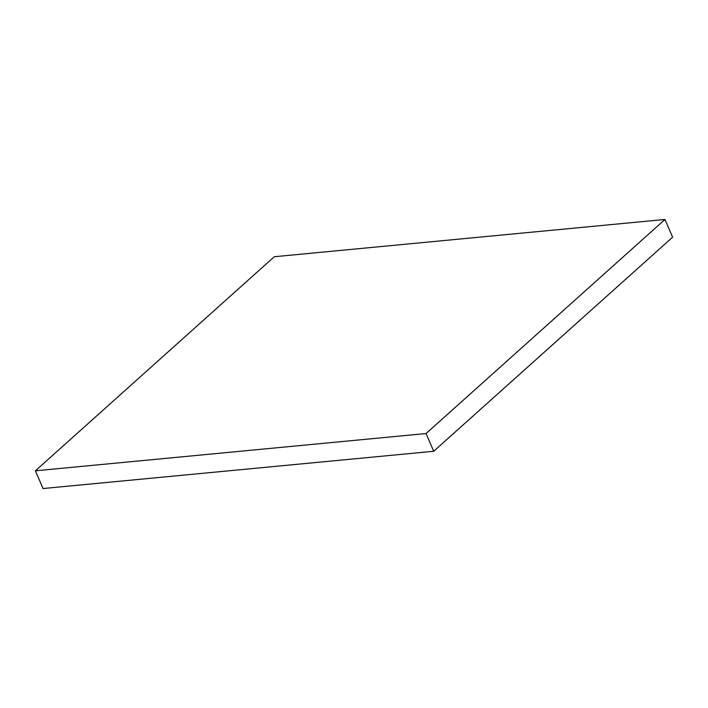 <?xml version="1.0" encoding="UTF-8"?>
<svg xmlns="http://www.w3.org/2000/svg" width="708" height="708" viewBox="0 0 708 708"><rect width="100%" height="100%" fill="white"/><g stroke="black" fill="none" stroke-linecap="round" stroke-linejoin="round"><path stroke-width="1.06" d="M35.4 470.802L43.038 488.538L433.703 451.27L672.6 237.198L664.962 219.462L274.297 256.73L35.4 470.802L426.066 433.535L433.703 451.27M426.066 433.535L664.962 219.462"/></g></svg>
